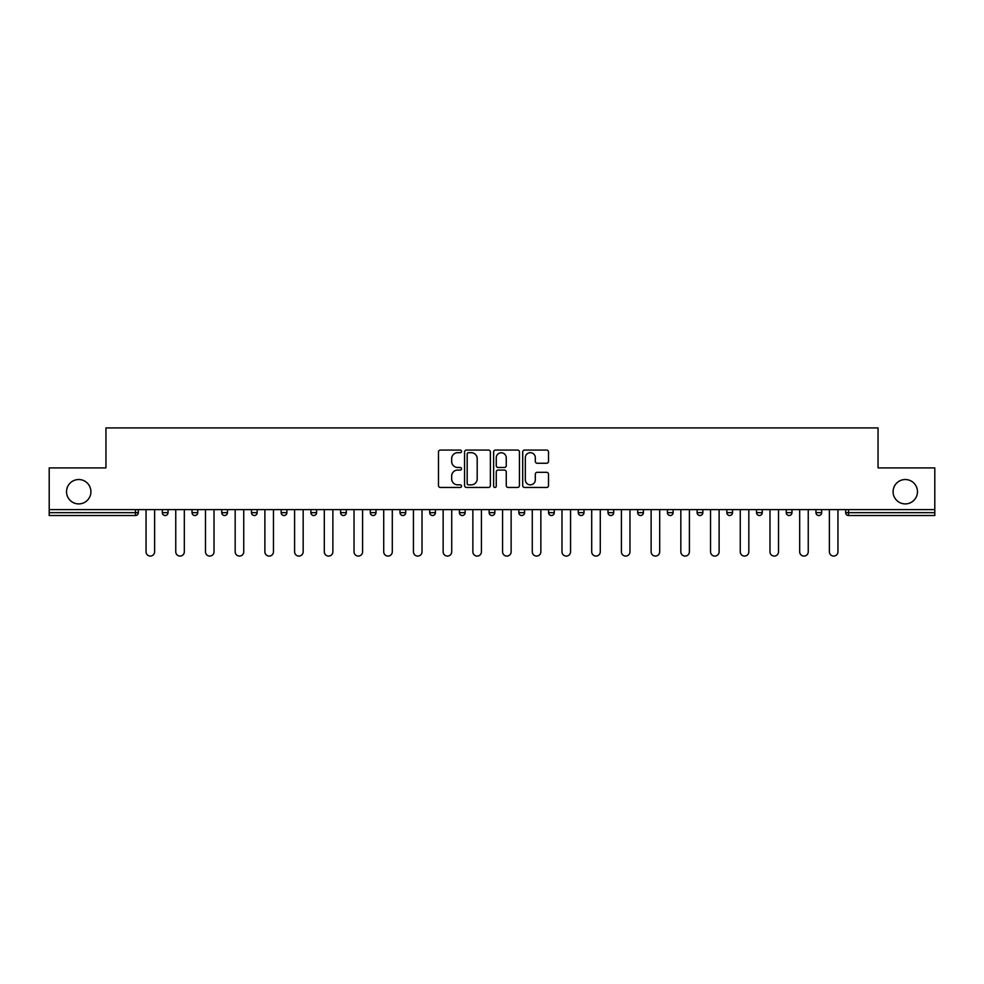 <?xml version="1.0" encoding="UTF-8"?>
<svg xmlns="http://www.w3.org/2000/svg" width="984" height="984" viewBox="0 0 984 984"><rect width="100%" height="100%" fill="white"/><g stroke="black" fill="none" stroke-linecap="round" stroke-linejoin="round"><path stroke-width="1.48" d="M90.909 491.717A12.189 12.189 0 0 1 78.72 503.906A12.189 12.189 0 0 1 66.531 491.717A12.189 12.189 0 0 1 78.72 479.528A12.189 12.189 0 0 1 90.909 491.717M917.469 491.717A12.189 12.189 0 0 1 905.28 503.906A12.189 12.189 0 0 1 893.091 491.717A12.189 12.189 0 0 1 905.28 479.528A12.189 12.189 0 0 1 917.469 491.717M461.533 451.385A1.304 1.304 0 0 0 460.217 450.069L440.352 450.069A1.87 1.87 0 0 0 438.483 451.939L438.483 485.592A1.87 1.87 0 0 0 440.352 487.461L460.217 487.461A1.304 1.304 0 0 0 461.533 486.145A1.304 1.304 0 0 0 460.217 484.841L457.646 484.841A5.978 5.978 0 0 1 451.668 478.864L451.668 476.059A5.978 5.978 0 0 1 457.646 470.069L460.217 470.069A1.304 1.304 0 0 0 461.533 468.765A1.304 1.304 0 0 0 460.217 467.462L457.646 467.462A5.978 5.978 0 0 1 451.668 461.471L451.668 458.667A5.978 5.978 0 0 1 457.646 452.689L460.217 452.689A1.304 1.304 0 0 0 461.533 451.385M546.637 463.255A1.87 1.87 0 0 0 548.506 461.385L548.506 451.939A1.87 1.87 0 0 0 546.637 450.069L524.57 450.069A1.87 1.87 0 0 0 522.701 451.939L522.701 485.592A1.87 1.87 0 0 0 524.57 487.461L546.637 487.461A1.87 1.87 0 0 0 548.506 485.592L548.506 474.19A1.87 1.87 0 0 0 546.637 472.32L537.19 472.32A1.87 1.87 0 0 0 535.321 474.19L535.321 479.835A5.006 5.006 0 0 1 530.327 484.841A5.006 5.006 0 0 1 525.321 479.835L525.321 457.683A5.006 5.006 0 0 1 530.327 452.689A5.006 5.006 0 0 1 535.321 457.683L535.321 461.385A1.87 1.87 0 0 0 537.19 463.255L546.637 463.255M49.2 509.614L49.2 467.904L105.952 467.904L105.952 427.917L878.048 427.917L878.048 467.904L934.8 467.904L934.8 509.614L49.2 509.614L49.2 512.664L135.472 512.664L135.472 509.614M490.364 451.939A1.87 1.87 0 0 0 488.494 450.069L466.441 450.069A1.87 1.87 0 0 0 464.571 451.939L464.571 485.592A1.87 1.87 0 0 0 466.441 487.461L488.494 487.461A1.87 1.87 0 0 0 490.364 485.592L490.364 451.939M495.506 450.069L517.559 450.069A1.87 1.87 0 0 1 519.429 451.939L519.429 485.592A1.87 1.87 0 0 1 517.559 487.461L508.125 487.461A1.87 1.87 0 0 1 506.256 485.592L506.256 471.939A1.87 1.87 0 0 0 504.386 470.069L498.125 470.069A1.87 1.87 0 0 0 496.256 471.939L496.256 486.145A1.304 1.304 0 0 1 494.94 487.461A1.304 1.304 0 0 1 493.636 486.145L493.636 451.939A1.87 1.87 0 0 1 495.506 450.069M135.472 515.518A2.854 2.854 0 0 0 138.326 512.664L135.472 512.664L135.472 515.518A2.854 2.854 0 0 0 138.326 512.664L138.326 509.614L138.326 512.664A2.854 2.854 0 0 1 135.472 515.518L49.2 515.518L49.2 512.664M934.8 509.614L934.8 515.518L848.528 515.518A2.854 2.854 0 0 1 845.674 512.664L845.674 509.614M162.323 509.614L162.323 512.664L162.323 509.614M165.189 515.518A2.854 2.854 0 0 1 162.323 512.664A2.854 2.854 0 0 0 165.189 515.518A2.854 2.854 0 0 0 168.043 512.664L168.043 509.614L168.043 512.664A2.854 2.854 0 0 1 165.189 515.518A2.854 2.854 0 0 1 162.323 512.664L168.043 512.664A2.854 2.854 0 0 1 165.189 515.518M192.04 509.614L192.04 512.664L192.04 509.614M197.747 509.614L197.747 512.664L197.747 509.614M221.744 512.664A2.854 2.854 0 0 0 224.61 515.518A2.854 2.854 0 0 0 227.464 512.664A2.854 2.854 0 0 1 224.61 515.518A2.854 2.854 0 0 0 227.464 512.664L227.464 509.614L227.464 512.664L221.744 512.664A2.854 2.854 0 0 0 224.61 515.518A2.854 2.854 0 0 1 221.744 512.664L221.744 509.614M257.168 509.614L257.168 512.664L251.461 512.664A2.854 2.854 0 0 0 254.315 515.518A2.854 2.854 0 0 1 251.461 512.664L251.461 509.614M281.166 509.614L281.166 512.664L281.166 509.614M286.885 509.614L286.885 512.664L286.885 509.614M310.882 509.614L310.882 512.664L310.882 509.614M316.59 509.614L316.59 512.664L316.59 509.614M340.587 509.614L340.587 512.664L340.587 509.614M346.307 509.614L346.307 512.664L346.307 509.614M370.304 509.614L370.304 512.664L370.304 509.614M376.011 509.614L376.011 512.664A2.854 2.854 0 0 1 373.157 515.518A2.854 2.854 0 0 1 370.304 512.664L376.011 512.664A2.854 2.854 0 0 1 373.157 515.518M400.008 509.614L400.008 512.664L400.008 509.614M405.728 509.614L405.728 512.664L405.728 509.614M429.725 512.664A2.854 2.854 0 0 0 432.579 515.518A2.854 2.854 0 0 0 435.432 512.664L435.432 509.614L435.432 512.664L429.725 512.664A2.854 2.854 0 0 0 432.579 515.518A2.854 2.854 0 0 1 429.725 512.664L429.725 509.614M459.43 509.614L459.43 512.664L459.43 509.614M465.149 509.614L465.149 512.664A2.854 2.854 0 0 1 462.296 515.518A2.854 2.854 0 0 1 459.43 512.664A2.854 2.854 0 0 0 462.296 515.518A2.854 2.854 0 0 0 465.149 512.664A2.854 2.854 0 0 1 462.296 515.518A2.854 2.854 0 0 1 459.43 512.664L465.149 512.664M492 515.518A2.854 2.854 0 0 0 494.854 512.664L494.854 509.614L494.854 512.664A2.854 2.854 0 0 1 492 515.518A2.854 2.854 0 0 1 489.146 512.664L489.146 509.614M518.851 509.614L518.851 512.664L518.851 509.614M524.57 509.614L524.57 512.664A2.854 2.854 0 0 1 521.704 515.518A2.854 2.854 0 0 1 518.851 512.664A2.854 2.854 0 0 0 521.704 515.518A2.854 2.854 0 0 1 518.851 512.664L524.57 512.664A2.854 2.854 0 0 1 521.704 515.518M554.275 509.614L554.275 512.664A2.854 2.854 0 0 1 551.421 515.518A2.854 2.854 0 0 1 548.568 512.664L548.568 509.614M583.992 509.614L583.992 512.664A2.854 2.854 0 0 1 581.126 515.518A2.854 2.854 0 0 1 578.272 512.664L578.272 509.614M613.696 509.614L613.696 512.664A2.854 2.854 0 0 1 610.843 515.518A2.854 2.854 0 0 1 607.989 512.664L607.989 509.614M643.413 509.614L643.413 512.664A2.854 2.854 0 0 1 640.547 515.518A2.854 2.854 0 0 1 637.694 512.664L637.694 509.614M673.117 509.614L673.117 512.664A2.854 2.854 0 0 1 670.264 515.518A2.854 2.854 0 0 1 667.41 512.664L667.41 509.614M702.834 509.614L702.834 512.664A2.854 2.854 0 0 1 699.968 515.518A2.854 2.854 0 0 1 697.115 512.664L697.115 509.614M726.832 509.614L726.832 512.664L726.832 509.614M732.539 509.614L732.539 512.664A2.854 2.854 0 0 1 729.685 515.518A2.854 2.854 0 0 1 726.832 512.664L732.539 512.664A2.854 2.854 0 0 1 729.685 515.518M762.256 509.614L762.256 512.664A2.854 2.854 0 0 1 759.39 515.518A2.854 2.854 0 0 1 756.536 512.664L756.536 509.614M786.253 509.614L786.253 512.664L786.253 509.614M791.96 509.614L791.96 512.664A2.854 2.854 0 0 1 789.106 515.518A2.854 2.854 0 0 1 786.253 512.664L791.96 512.664A2.854 2.854 0 0 1 789.106 515.518A2.854 2.854 0 0 0 791.96 512.664M821.677 509.614L821.677 512.664L815.957 512.664A2.854 2.854 0 0 0 818.811 515.518A2.854 2.854 0 0 1 815.957 512.664L815.957 509.614M194.893 515.518A2.854 2.854 0 0 1 192.04 512.664A2.854 2.854 0 0 0 194.893 515.518A2.854 2.854 0 0 0 197.747 512.664A2.854 2.854 0 0 1 194.893 515.518A2.854 2.854 0 0 1 192.04 512.664L197.747 512.664A2.854 2.854 0 0 1 194.893 515.518M257.168 512.664A2.854 2.854 0 0 1 254.315 515.518A2.854 2.854 0 0 0 257.168 512.664A2.854 2.854 0 0 1 254.315 515.518A2.854 2.854 0 0 1 251.461 512.664M284.032 515.518A2.854 2.854 0 0 1 281.166 512.664A2.854 2.854 0 0 0 284.032 515.518A2.854 2.854 0 0 0 286.885 512.664A2.854 2.854 0 0 1 284.032 515.518A2.854 2.854 0 0 1 281.166 512.664L286.885 512.664A2.854 2.854 0 0 1 284.032 515.518M313.736 515.518A2.854 2.854 0 0 1 310.882 512.664A2.854 2.854 0 0 0 313.736 515.518A2.854 2.854 0 0 0 316.59 512.664A2.854 2.854 0 0 1 313.736 515.518A2.854 2.854 0 0 1 310.882 512.664L316.59 512.664M343.453 515.518A2.854 2.854 0 0 1 340.587 512.664A2.854 2.854 0 0 0 343.453 515.518A2.854 2.854 0 0 0 346.307 512.664A2.854 2.854 0 0 1 343.453 515.518A2.854 2.854 0 0 1 340.587 512.664L346.307 512.664A2.854 2.854 0 0 1 343.453 515.518M402.874 515.518A2.854 2.854 0 0 1 400.008 512.664L405.728 512.664A2.854 2.854 0 0 1 402.874 515.518A2.854 2.854 0 0 0 405.728 512.664M818.811 515.518A2.854 2.854 0 0 0 821.677 512.664A2.854 2.854 0 0 1 818.811 515.518A2.854 2.854 0 0 1 815.957 512.664M468.495 452.689A1.304 1.304 0 0 0 467.179 453.993L467.179 483.538A1.304 1.304 0 0 0 468.495 484.841L471.201 484.841A5.978 5.978 0 0 0 477.191 478.864L477.191 458.667A5.978 5.978 0 0 0 471.201 452.689L468.495 452.689M506.256 457.781A5.006 5.006 0 0 0 501.25 452.775A5.006 5.006 0 0 0 496.256 457.781L496.256 465.592A1.87 1.87 0 0 0 498.125 467.462L504.386 467.462A1.87 1.87 0 0 0 506.256 465.592L506.256 457.781M146.05 551.803L146.05 509.614L146.05 551.803A4.28 4.28 0 0 0 150.331 556.083A4.28 4.28 0 0 0 154.611 551.803L154.611 509.614M175.755 551.803L175.755 509.614L175.755 551.803A4.28 4.28 0 0 0 180.035 556.083A4.28 4.28 0 0 0 184.328 551.803L184.328 509.614M205.472 551.803L205.472 509.614L205.472 551.803A4.28 4.28 0 0 0 209.752 556.083A4.28 4.28 0 0 0 214.032 551.803L214.032 509.614M235.176 551.803L235.176 509.614L235.176 551.803A4.28 4.28 0 0 0 239.456 556.083A4.28 4.28 0 0 0 243.749 551.803L243.749 509.614M264.88 551.803L264.88 509.614L264.88 551.803A4.28 4.28 0 0 0 269.173 556.083A4.28 4.28 0 0 0 273.454 551.803L273.454 509.614M294.597 551.803L294.597 509.614L294.597 551.803A4.28 4.28 0 0 0 298.878 556.083A4.28 4.28 0 0 0 303.17 551.803L303.17 509.614M324.302 551.803L324.302 509.614L324.302 551.803A4.28 4.28 0 0 0 328.594 556.083A4.28 4.28 0 0 0 332.875 551.803L332.875 509.614M354.019 551.803L354.019 509.614L354.019 551.803A4.28 4.28 0 0 0 358.299 556.083A4.28 4.28 0 0 0 362.592 551.803L362.592 509.614M383.723 551.803L383.723 509.614L383.723 551.803A4.28 4.28 0 0 0 388.016 556.083A4.28 4.28 0 0 0 392.296 551.803L392.296 509.614M413.44 551.803L413.44 509.614L413.44 551.803A4.28 4.28 0 0 0 417.72 556.083A4.28 4.28 0 0 0 422.013 551.803L422.013 509.614M443.144 551.803L443.144 509.614L443.144 551.803A4.28 4.28 0 0 0 447.437 556.083A4.28 4.28 0 0 0 451.717 551.803L451.717 509.614M472.861 551.803L472.861 509.614L472.861 551.803A4.28 4.28 0 0 0 477.142 556.083A4.28 4.28 0 0 0 481.434 551.803L481.434 509.614M502.566 551.803L502.566 509.614L502.566 551.803A4.28 4.28 0 0 0 506.858 556.083A4.28 4.28 0 0 0 511.139 551.803L511.139 509.614M532.283 551.803L532.283 509.614L532.283 551.803A4.28 4.28 0 0 0 536.563 556.083A4.28 4.28 0 0 0 540.856 551.803L540.856 509.614M561.987 551.803L561.987 509.614L561.987 551.803A4.28 4.28 0 0 0 566.28 556.083A4.28 4.28 0 0 0 570.56 551.803L570.56 509.614M591.704 551.803L591.704 509.614L591.704 551.803A4.28 4.28 0 0 0 595.984 556.083A4.28 4.28 0 0 0 600.277 551.803L600.277 509.614M621.408 551.803L621.408 509.614L621.408 551.803A4.28 4.28 0 0 0 625.701 556.083A4.28 4.28 0 0 0 629.981 551.803L629.981 509.614M651.125 551.803L651.125 509.614L651.125 551.803A4.28 4.28 0 0 0 655.406 556.083A4.28 4.28 0 0 0 659.698 551.803L659.698 509.614M680.83 551.803L680.83 509.614L680.83 551.803A4.28 4.28 0 0 0 685.122 556.083A4.28 4.28 0 0 0 689.403 551.803L689.403 509.614M710.546 551.803L710.546 509.614L710.546 551.803A4.28 4.28 0 0 0 714.827 556.083A4.28 4.28 0 0 0 719.12 551.803L719.12 509.614M740.251 551.803L740.251 509.614L740.251 551.803A4.28 4.28 0 0 0 744.544 556.083A4.28 4.28 0 0 0 748.824 551.803L748.824 509.614M769.968 551.803L769.968 509.614L769.968 551.803A4.28 4.28 0 0 0 774.248 556.083A4.28 4.28 0 0 0 778.529 551.803L778.529 509.614M799.672 551.803L799.672 509.614L799.672 551.803A4.28 4.28 0 0 0 803.965 556.083A4.28 4.28 0 0 0 808.245 551.803L808.245 509.614M829.389 551.803L829.389 509.614L829.389 551.803A4.28 4.28 0 0 0 833.669 556.083A4.28 4.28 0 0 0 837.95 551.803L837.95 509.614M848.528 509.614L848.528 512.664L934.8 512.664M845.674 512.664L848.528 512.664L848.528 515.518M432.579 515.518A2.854 2.854 0 0 0 435.432 512.664M494.854 512.664L489.146 512.664M551.421 515.518A2.854 2.854 0 0 0 554.275 512.664L548.568 512.664M581.126 515.518A2.854 2.854 0 0 0 583.992 512.664L578.272 512.664M610.843 515.518A2.854 2.854 0 0 0 613.696 512.664L607.989 512.664M640.547 515.518A2.854 2.854 0 0 0 643.413 512.664L637.694 512.664M670.264 515.518A2.854 2.854 0 0 0 673.117 512.664L667.41 512.664M699.968 515.518A2.854 2.854 0 0 0 702.834 512.664L697.115 512.664M759.39 515.518A2.854 2.854 0 0 0 762.256 512.664L756.536 512.664"/></g></svg>
